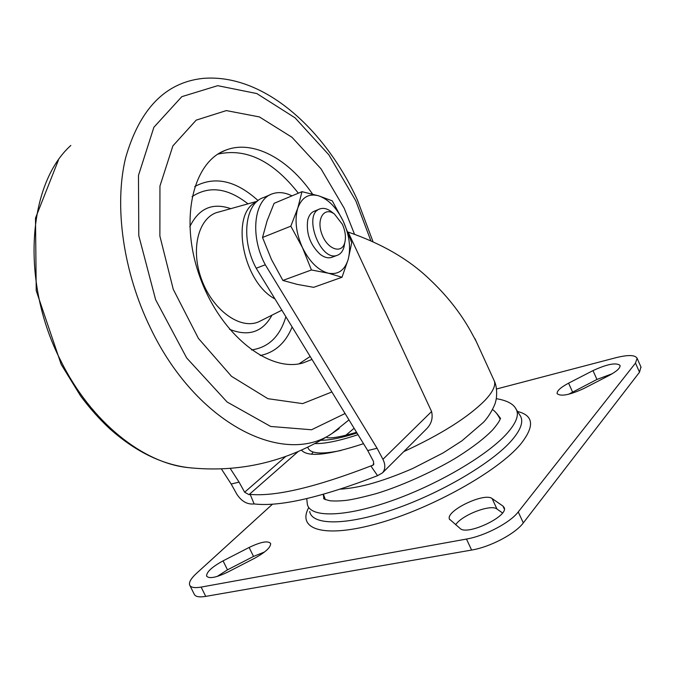 <?xml version="1.0" encoding="UTF-8"?>
<svg xmlns="http://www.w3.org/2000/svg" width="675" height="675" viewBox="0 0 675 675"><rect width="100%" height="100%" fill="white"/><g stroke="black" fill="none" stroke-linecap="round" stroke-linejoin="round"><path stroke-width="1.01" d="M274.97 298.924C242.528 282.108 229.897 212.887 256.551 201.909M331.881 391.964L302.645 403.616L267.891 398.689L231.533 376.346L198.391 338.361L173.264 289.33L159.882 236.047L159.95 186.038L172.876 145.918L196.189 120.133L226.319 110.59L259.428 116.935L291.98 137.287L321.022 168.826L344.199 208.246L354.51 234.217M311.985 359.438L302.999 362.956C269.418 372.904 220.793 335.028 200.112 277.577C179.052 220.244 192.721 161.992 225.636 150.196C252.948 139.312 288.698 158.996 312.559 194.105M310.179 356.476L299.033 363.825M217.932 154.119C246.13 147.817 272.936 160.844 298.35 193.193M301.523 450.191C307.808 457.388 328.472 455.22 363.521 443.686M221.392 468.939L231.188 484.051L239.06 482.119L244.645 492.21L248.999 494.665L250.197 494.387C275.341 496.741 315.562 487.266 370.845 465.961L377.578 475.681L382.548 472.821L426.102 429.334C431.317 424.297 433.148 418.365 431.587 411.539L348.148 232.082C381.299 243.439 408.189 258.93 428.811 278.556C446.42 295 460.468 312.719 470.964 331.703L476.373 341.736M426.102 429.334L424.702 430.718M370.845 465.961L373.452 464.94L373.553 461.54L367.723 450.554L377.08 448.259L265.3 264.777C249.64 235.904 253.977 199.159 272.54 193.759C278.564 191.725 285.036 192.426 291.971 195.86M382.548 472.821C385.425 469.193 385.552 464.695 382.927 459.312L377.08 448.259M250.197 494.387L254.121 503.93C247.286 504.655 241.498 501.373 236.756 494.083L231.188 484.051M230.209 468.425L239.06 482.119M367.723 450.554L256.205 268.245L265.3 264.777M256.205 268.245C240.595 239.558 245.05 202.964 263.672 197.53L270.371 194.678M502.943 506.064L504.183 507.617C508.756 516.215 467.066 535.942 460.114 528.466L449.449 519.126C445.416 510.924 484.473 492.117 492.126 498.572L502.943 506.064L504.335 509.068M455.65 524.762C461.903 514.974 490.944 503.828 496.952 509.009L502.504 512.949M227.779 572.088C216.034 577.69 208.963 579.015 206.584 576.053C206.516 571.987 212.009 566.924 223.062 560.866L249.126 547.459C260.904 541.831 268.068 540.498 270.633 543.468C270.835 547.315 265.511 552.234 254.669 558.225L227.779 572.088M217.131 576.467L227.492 569.843L253.522 556.428L264.583 551.956M592.987 370.609C607.188 364.078 616.208 362.34 620.047 365.403C620.452 367.976 616.756 371.368 608.951 375.562L583.824 388.513C569.607 395.035 560.706 396.748 557.137 393.635C556.782 390.926 560.604 387.433 568.586 383.164L592.987 370.609L596.936 379.451L612.326 373.688M568.527 394.293L596.936 379.451M496.496 389.011L615.845 357.725C628.062 354.679 635.141 354.864 637.099 358.265L635.487 363.099L518.248 511.92C510.207 522.653 484.895 535.958 466.476 539.055L201.125 587.09C194.476 588.22 190.637 587.503 189.607 584.938C188.84 582.162 191.152 578.289 196.535 573.328L272.43 504.233M640.938 366.947L639.512 372.22L523.302 522.897C515.346 533.773 490.075 547.087 471.623 550.058L205.74 596.388C199.083 597.468 195.218 596.7 194.164 594.076L189.937 585.605M377.578 475.681C320.768 497.576 279.619 506.993 254.121 503.93M307.775 447.28L308.002 447.77C310.213 453.659 321.19 454.562 340.942 450.487M315.023 443.585C325.046 443.812 339.373 440.843 358.02 434.683M327.021 437.678L328.75 437.805C333.509 438.151 342.773 436.32 356.56 432.304M323.257 494.345L323.848 498.277C322.886 498.665 324.937 499.492 329.999 500.766C334.074 501.154 339.171 501.061 345.279 500.47C351.515 499.778 361.808 497.5 376.161 493.636C403.498 485.452 438.353 468.931 457.743 456.806C473.352 446.892 485.063 437.839 492.877 429.646C502.428 418.247 499.778 417.952 500.563 418.407L496.901 413.682M323.848 498.277L324.211 499.028M306.745 498.614L307.327 504.141C309.623 517.59 343.313 517.615 390.395 501.221C437.392 484.954 488.261 454.942 507.507 432.869C516.189 422.862 519.134 415.117 516.358 409.649L515.607 408.434M311.428 269.966L328.236 273.181C338.099 274.978 344.765 270.354 348.216 259.31C351.034 247.75 349.397 235.086 343.297 221.316C336.724 207.816 328.497 199.311 318.6 195.801C308.728 193.21 301.776 197.345 297.759 208.195C294.443 219.89 296.004 233.035 302.459 247.615L311.428 269.966L282.884 280.446L271.468 259.487L262.524 237.482L267.131 220.733L274.101 203.335L301.978 191.675L297.759 208.195L290.824 226.167L262.524 237.482M282.884 280.446L297.211 284.386L313.664 287.331L342.006 277.256L328.236 273.181C318.119 270.287 309.53 261.765 302.459 247.615L290.824 226.167M317.157 210.6C312.407 210.921 309.26 214.093 307.707 220.126C306.028 233.398 310.163 244.789 320.127 254.289C324.565 257.664 328.641 258.609 332.345 257.124M342.006 277.256L348.216 259.31L351.726 242.688L343.297 221.316L332.269 200.855L318.6 195.801L301.978 191.675M342.377 224.302L334.462 214.068C324.354 206.297 316.128 218.827 321.84 234.039C327.232 249.37 341.887 254.5 344.807 242.519C346.115 236.993 345.305 230.918 342.377 224.302M332.066 212.212L331.045 211.418C327.173 208.643 323.544 207.773 320.178 208.82C302.392 213.351 320.11 262.077 337.103 255.361C340.445 254.239 342.74 251.454 343.997 247.025L344.655 243.371M339.145 428.625L331.872 433.612C287.592 461.81 239.625 473.141 187.979 467.581L187.979 467.581C142.889 462.966 90.906 421.774 60.986 361.159C20.14 281.998 27.633 184.224 70.841 145.446M348.975 419.901L331.881 433.603C283.762 466.636 196.442 424.212 150.576 328.227C123.128 272.118 113.982 206.179 125.558 158.034C139.582 109.046 165.299 82.51 202.719 78.427M345.068 413.522L311.538 429.764L270.692 426.465L227.112 402.013L186.697 357.978L155.63 299.717L138.788 235.668L138.476 175.399L153.892 127.254L181.82 96.66L217.696 85.674L256.829 93.572L295.017 117.796L328.894 154.87L355.843 200.922L370.811 240.688M292.14 326.995C285.542 342.993 274.902 352.51 260.221 355.531M194.754 186.553C214.793 175.787 235.904 180.47 258.086 200.602M285.871 316.744C279.982 336.454 268.523 347.515 251.488 349.937M192.071 196.627C209.107 185.515 227.745 187.92 247.987 203.842M271.983 315.157C262.676 332.159 248.527 336.876 229.542 329.29M189.785 226.792C198.72 208.347 212.38 202.306 230.774 208.659M281.872 310.196L258.964 321.688C240.578 330.227 212.667 310.407 201.471 279.163C189.979 248.02 199.057 216.025 219.054 211.933L257.302 201.243M313.141 452.014L311.529 454.241M403.785 451.609C440.927 434.455 467.935 417.437 484.802 400.545C492.708 392.167 495.88 385.661 494.328 381.012L493.754 379.763M297.962 451.744L248.999 494.665M373.958 463.953L372.237 465.632M492.126 498.572L496.952 509.009M223.062 560.866L227.492 569.843M249.126 547.459L253.522 556.428M568.586 383.164L572.56 392.015M466.476 539.055L471.623 550.058M518.248 511.92L523.302 522.897M635.487 363.099L639.512 372.22M201.125 587.09L205.74 596.388M431.587 411.539L382.927 459.312M321.022 440.269C329.687 440.286 341.668 437.864 356.982 432.987M354.105 428.288L345.752 435.307M356.408 432.059L355.784 432.54M285.618 456.57L244.645 492.21M309.698 511.507C311.943 525.437 345.971 525.859 393.609 509.439C441.155 493.138 492.615 462.67 511.928 440.134C520.678 429.865 523.572 421.909 520.594 416.273L519.784 414.998M308.551 507.921C296.848 529.673 324.532 538.633 378.481 523.285C432.27 508.191 498.184 471.142 520.568 444.243C534.794 426.381 533.79 415.462 517.548 411.497M187.979 467.581C160.996 464.088 134.924 451.145 109.755 428.743C99.318 419.04 89.572 408.071 80.528 395.854L61.197 364.441L36.222 290.689L35.497 218.109L58.421 160.093M373.005 241.675L357.294 199.716C324.835 129.001 263.495 73.136 202.736 78.418M220.497 152.592L225.636 150.196M474.989 338.715L494.328 381.012C498.243 389.323 496.176 400.908 495.475 402.022C495.779 402.916 490.438 415.344 483.199 422.525L461.962 440.809L443.129 452.917L412.805 468.467C396.233 475.639 381.375 480.971 368.221 484.456C358.087 487.055 348.806 488.624 340.377 489.156M449.668 519.598L449.449 519.126M641.09 367.301L637.099 358.265M500.108 419.108C497.61 414.248 495.062 411.075 492.463 409.598M323.418 494.294L325.375 499.643M324.262 499.061L323.916 498.445M516.358 409.649C513.894 404.123 507.195 400.461 496.243 398.672M516.299 409.539L520.594 416.273M520.577 416.23L519.868 415.125M334.462 214.068L331.045 211.418M344.807 242.519L343.997 247.025M319.275 209.182L314.651 211.047M337.103 255.361L331.518 257.437"/></g></svg>
